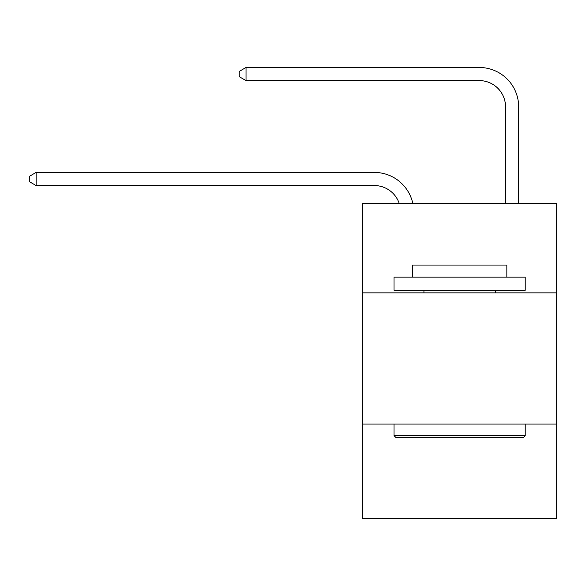<?xml version="1.0" encoding="UTF-8"?>
<svg xmlns="http://www.w3.org/2000/svg" width="586" height="586" viewBox="0 0 586 586"><rect width="100%" height="100%" fill="white"/><g stroke="black" fill="none" stroke-linecap="round" stroke-linejoin="round"><path stroke-width="0.88" d="M556.7 292.868L556.7 203.657L362.536 203.657L362.536 292.868L556.7 292.868L556.7 518.522L362.536 518.522L362.536 292.868M556.7 424.066L362.536 424.066M374.337 185.55A26.238 26.238 -34.2 0 1 399.286 203.657A26.238 26.238 -30.6 0 0 374.337 185.55L36.12 185.55L29.3 181.616L29.3 176.371L36.12 172.431L374.337 172.431A39.357 39.357 145.8 0 1 412.852 203.657M505.535 203.657L505.535 106.835A26.238 26.238 130.4 0 0 479.297 80.597L246.032 80.597L239.213 76.663L239.213 71.411L246.032 67.478L479.297 67.478A39.357 39.357 44.5 0 1 518.654 106.835L518.654 203.657M395.594 437.185L394.019 435.61L525.21 435.61L523.642 437.185L395.594 437.185M525.21 277.127L525.21 290.246L394.019 290.246L394.019 277.127L525.21 277.127M412.39 277.127L412.39 265.055L506.846 265.055L506.846 277.127M525.21 424.066L525.21 435.61M394.019 424.066L394.019 435.61M495.302 290.246L495.302 292.868M423.934 290.246L423.934 292.868M505.535 106.835A26.238 26.238 -135.5 0 0 479.297 80.597A26.238 26.238 -135.5 0 1 505.535 106.835A26.238 26.238 -135.5 0 0 479.297 80.597A26.238 26.238 -135.5 0 1 505.535 106.835A26.238 26.238 -135.5 0 0 479.297 80.597A26.238 26.238 -135.5 0 1 505.535 106.835A26.238 26.238 -135.5 0 0 479.297 80.597A26.238 26.238 -135.5 0 1 505.535 106.835A26.238 26.238 -135.5 0 0 479.297 80.597A26.238 26.238 -135.5 0 1 505.535 106.835A26.238 26.238 -135.5 0 0 479.297 80.597A26.238 26.238 -135.5 0 1 505.535 106.835A26.238 26.238 -135.5 0 0 479.297 80.597A26.238 26.238 -135.5 0 1 505.535 106.835A26.238 26.238 -135.5 0 0 479.297 80.597A26.238 26.238 -135.5 0 1 505.535 106.835A26.238 26.238 -135.5 0 0 479.297 80.597A26.238 26.238 -135.5 0 1 505.535 106.835A26.238 26.238 -135.5 0 0 479.297 80.597A26.238 26.238 -135.5 0 1 505.535 106.835A26.238 26.238 -135.5 0 0 479.297 80.597A26.238 26.238 -135.5 0 1 505.535 106.835A26.238 26.238 -135.5 0 0 479.297 80.597A26.238 26.238 -135.5 0 1 505.535 106.835A26.238 26.238 -135.5 0 0 479.297 80.597A26.238 26.238 -135.5 0 1 505.535 106.835A26.238 26.238 -135.5 0 0 479.297 80.597A26.238 26.238 -135.5 0 1 505.535 106.835A26.238 26.238 -135.5 0 0 479.297 80.597A26.238 26.238 -135.5 0 1 505.535 106.835A26.238 26.238 -135.5 0 0 479.297 80.597A26.238 26.238 -135.5 0 1 505.535 106.835A26.238 26.238 -135.5 0 0 479.297 80.597A26.238 26.238 -135.5 0 1 505.535 106.835A26.238 26.238 -135.5 0 0 479.297 80.597A26.238 26.238 -135.5 0 1 505.535 106.835A26.238 26.238 -135.5 0 0 479.297 80.597A26.238 26.238 -135.5 0 1 505.535 106.835A26.238 26.238 -135.5 0 0 479.297 80.597A26.238 26.238 -135.5 0 1 505.535 106.835A26.238 26.238 -135.5 0 0 479.297 80.597A26.238 26.238 -135.5 0 1 505.535 106.835A26.238 26.238 -135.5 0 0 479.297 80.597M36.12 172.431L36.12 185.55M246.032 67.478L246.032 80.597"/></g></svg>
